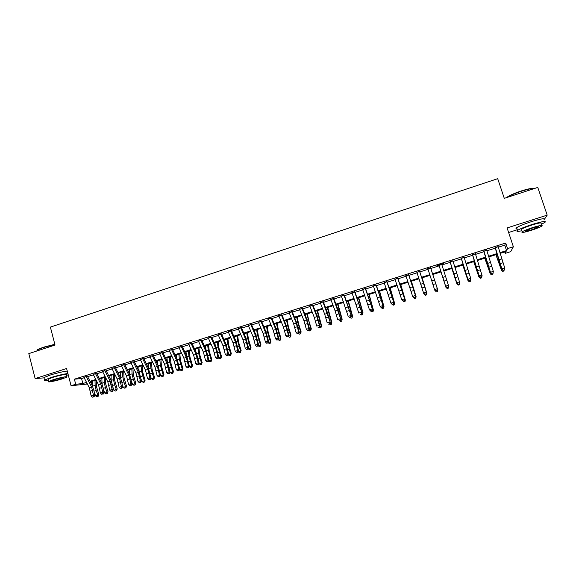 <?xml version="1.0" encoding="UTF-8"?>
<svg xmlns="http://www.w3.org/2000/svg" width="576" height="576" viewBox="0 0 576 576"><rect width="100%" height="100%" fill="white"/><g stroke="black" fill="none" stroke-linecap="round" stroke-linejoin="round"><path stroke-width="0.86" d="M58.831 372.665L53.525 374.062M92.772 382.543L90.972 383.105M508.622 232.502L517.298 229.745M498.312 247.19L504.77 245.16L505.714 243.05L507.557 248.594L513.374 246.766L510.725 251.64L505.195 253.375L506.124 251.496L500.09 253.39M504.72 251.935L505.195 253.375M92.534 381.182L92.758 382.032M544.644 218.945L547.2 215.136L537.775 187.423L504.288 198.36L497.707 178.682L50.386 327.103L55.03 345.06L28.8 353.621L35.136 378.569L43.992 377.87M86.206 376.524L83.894 377.258M95.508 373.594L93.175 374.328M104.846 370.649L102.506 371.39M114.235 367.69L111.888 368.431M123.674 364.709L121.313 365.458M133.164 361.721L130.788 362.47M142.697 358.711L140.306 359.467M152.273 355.694L149.875 356.45M161.906 352.656L159.494 353.419M171.583 349.603L169.157 350.366M181.31 346.536L178.877 347.306M191.088 343.454L188.64 344.225M200.916 340.351L198.454 341.129M210.794 337.241L208.318 338.018M220.723 334.109L218.239 334.894M230.702 330.962L228.204 331.747M240.739 327.794L238.226 328.586M250.819 324.619L248.299 325.411M260.957 321.422L258.422 322.222M271.152 318.204L268.596 319.01M281.39 314.978L278.827 315.785M291.694 311.731L289.109 312.545M302.04 308.462L299.448 309.283M312.444 305.179L309.838 306.007M322.906 301.882L320.285 302.71M333.425 298.57L330.79 299.398M344.002 295.236L341.352 296.071M354.629 291.881L351.965 292.723M365.314 288.511L362.635 289.354M376.056 285.12L373.363 285.97M386.856 281.714L384.149 282.571M397.714 278.294L394.999 279.151M408.636 274.853L405.9 275.71M419.609 271.39L416.858 272.254M430.646 267.905L427.882 268.776M441.742 264.406L443.614 263.52L436.939 265.63L438.962 265.284L445.874 286.963L445.63 286.164L448.409 285.307L448.171 287.467L446.969 287.496L448.171 287.467M452.902 260.892L450.108 261.77M464.119 257.35L461.311 258.235M475.402 253.793L472.579 254.686M486.742 250.214L483.905 251.114M505.714 243.05L74.39 379.188L81.562 378.554L84.139 377.741M87.638 376.639L93.427 374.818M96.905 373.716L102.751 371.873M106.222 370.786L112.133 368.921M115.582 367.834L121.558 365.947M124.985 364.867L131.026 362.966M134.438 361.886L140.544 359.964M143.935 358.891L150.113 356.947M153.49 355.882L159.725 353.916M163.087 352.858L169.394 350.87M172.728 349.819L179.107 347.81M182.426 346.759L188.87 344.729M192.168 343.692L198.684 341.64M201.96 340.603L208.548 338.53M211.81 337.5L218.462 335.405M221.702 334.382L228.427 332.258M231.646 331.25L238.442 329.105M241.646 328.097L248.515 325.93M251.69 324.929L258.638 322.74M261.792 321.746L268.812 319.536M271.944 318.542L279.036 316.31M282.154 315.331L289.318 313.07M292.414 312.091L299.657 309.809M302.724 308.844L310.046 306.533M313.092 305.575L320.494 303.242M323.518 302.292L330.991 299.93M333.994 298.987L341.546 296.604M344.527 295.668L352.159 293.263M355.118 292.327L362.83 289.901M365.76 288.972L373.558 286.517M376.466 285.602L384.343 283.118M387.223 282.211L395.186 279.698M398.038 278.798L406.087 276.264M408.917 275.371L417.046 272.808M419.854 271.922L428.062 269.338M430.841 268.459L439.128 265.846M441.922 264.967L450.223 262.354M453.074 261.454L461.383 258.833M464.292 257.918L472.608 255.298M475.574 254.362L483.883 251.741M486.914 250.79L495.23 248.162M498.146 246.622L495.295 247.522M87.386 384.012L71.057 385.726L66.6 368.532L35.136 378.569M71.057 385.726L75.708 384.264L82.865 383.53L86.544 382.378M74.39 379.188L75.708 384.264M547.2 215.136L507.096 227.93L513.374 246.766M86.846 382.968L86.112 383.198L86.926 383.112M90.778 382.723L92.772 382.514M497.016 254.354L488.714 256.954M485.698 257.897L477.403 260.503M474.444 261.425L466.157 264.024M463.255 264.938L454.968 267.538M452.124 268.43L443.837 271.022M441.05 271.901L432.785 274.493M430.013 275.357L421.819 277.927M419.018 278.806L410.911 281.347M408.089 282.233L400.061 284.753M397.217 285.646L389.275 288.137M386.395 289.037L378.54 291.499M375.638 292.414L367.862 294.847M364.939 295.769L357.242 298.181M354.29 299.102L346.673 301.493M343.706 302.422L336.168 304.79M333.173 305.726L325.714 308.066M322.697 309.01L315.317 311.328M312.278 312.278L304.97 314.568M301.91 315.533L294.682 317.794M291.6 318.766L284.443 321.005M281.34 321.984L274.262 324.202M271.13 325.181L264.132 327.377M260.978 328.363L254.052 330.538M250.884 331.531L244.022 333.684M240.833 334.685L234.05 336.809M230.839 337.817L224.129 339.919M220.896 340.934L214.25 343.015M210.996 344.038L204.43 346.097M201.154 347.126L194.659 349.164M191.362 350.194L184.932 352.21M181.62 353.246L175.255 355.241M171.929 356.292L165.629 358.265M162.281 359.316L156.053 361.267M152.683 362.318L146.527 364.255M143.136 365.314L137.045 367.229M133.639 368.294L127.613 370.188M124.186 371.261L118.224 373.126M114.782 374.206L108.886 376.056M105.422 377.143L99.59 378.972M96.113 380.059L90.338 381.874M499.889 252.684L506.57 250.589L507.557 248.594M90.036 381.283L95.81 379.469M99.288 378.374L105.12 376.546M108.583 375.458L114.48 373.608M117.922 372.528L123.89 370.656M127.31 369.583L133.344 367.69M136.75 366.624L142.848 364.709M146.232 363.65L152.395 361.714M155.765 360.655L161.993 358.704M165.341 357.653L171.641 355.673M174.974 354.629L181.339 352.634M184.651 351.598L191.081 349.574M194.371 348.545L200.88 346.5M204.149 345.478L210.722 343.411M213.977 342.396L220.615 340.308M223.848 339.293L230.566 337.19M233.777 336.182L240.566 334.051M243.756 333.05L250.61 330.898M253.786 329.904L260.712 327.73M263.866 326.743L270.871 324.54M273.996 323.561L281.081 321.343M284.184 320.364L291.341 318.118M294.422 317.153L301.651 314.885M304.718 313.92L312.026 311.63M315.065 310.673L322.445 308.362M325.469 307.411L332.928 305.071M335.923 304.135L343.462 301.766M346.435 300.838L354.053 298.447M356.998 297.518L364.702 295.106M367.625 294.185L375.401 291.744M378.302 290.837L386.165 288.367M389.038 287.467L396.986 284.976M399.838 284.076L407.858 281.563M410.688 280.678L418.795 278.129M421.596 277.25L429.797 274.68M432.569 273.809L440.834 271.217M443.621 270.338L451.908 267.739M454.752 266.846L463.039 264.247M465.941 263.34L474.235 260.734M477.194 259.805L485.496 257.206M488.513 256.255L496.814 253.649M504.77 245.16L506.57 250.589M81.562 378.554L82.865 383.53M498.067 246.348L504.698 267.876L504.353 270.101L503.215 270.454L504.353 270.101M495.209 247.248L501.847 268.754L504.698 267.876L504.331 269.755M503.194 270.108L501.847 268.754L501.905 269.618L495.065 247.594M501.905 269.618L503.215 270.454M495.878 254.707L501.502 270.346L496.116 254.635M504.079 270.18L503.798 271.03L502.675 271.375L501.502 270.346L502.538 270.022M506.614 197.604L507.787 196.704C510.703 194.904 515.146 193.003 521.093 191.009C528.286 188.748 532.562 187.949 533.923 188.611M534.053 188.64C532.102 188.302 527.832 189.18 521.23 191.275C515.131 193.32 510.581 195.257 507.593 197.1L507.074 197.453M541.289 224.287L544.91 222.415C546.66 220.687 542.491 221.335 532.397 224.381C525.074 226.764 520.114 228.773 517.522 230.4C515.981 231.588 517.406 231.703 521.798 230.738M543.989 219.715C545.731 217.944 541.555 218.585 531.468 221.623C524.153 224.021 519.199 226.044 516.614 227.693C515.65 228.391 515.765 228.73 516.953 228.708M521.561 230.018L521.323 229.306C523.202 228.132 526.774 226.685 532.044 224.971C539.294 222.782 542.29 222.314 541.044 223.56M531.101 230.378C536.342 228.679 539.942 227.232 541.886 226.051C543.146 224.827 540.144 225.31 532.894 227.491C527.623 229.205 524.045 230.645 522.158 231.804C520.942 233.014 523.922 232.538 531.101 230.378M532.57 228.017L525.643 230.796C524.858 231.581 526.781 231.271 531.41 229.874L538.358 227.088C539.165 226.303 537.235 226.606 532.57 228.017M37.015 350.525L37.663 349.546L43.25 347.256L54.835 344.311M54.9 344.563L43.171 347.551L37.447 349.898L36.907 350.971M66.276 375.523L68.213 374.76M67.889 373.514C63.389 374.105 57.708 375.451 50.861 377.554L44.554 380.052C43.682 380.758 44.957 380.837 48.362 380.275M67.248 371.052C62.741 371.621 57.067 372.96 50.227 375.055L43.92 377.582L44.071 378.173M48.197 379.627L48.089 379.217L52.639 377.41C59.227 375.278 68.105 373.63 66.103 374.882L66.586 376.726M62.1 378.936L66.686 377.129C68.695 375.89 59.818 377.568 53.222 379.692L48.672 381.492C46.706 382.73 55.656 381.017 62.1 378.936M54.828 379.555L51.89 380.714C52.056 381.24 54.943 380.693 60.552 379.066L63.504 377.906C63.374 377.374 60.48 377.928 54.828 379.555M486.662 249.941L493.315 271.397L492.991 273.614L491.861 273.96L492.991 273.614M483.818 250.841L490.478 272.275L493.315 271.397L492.955 273.269M491.825 273.622L490.478 272.275L490.572 273.125L483.718 251.172M490.572 273.125L491.861 273.96M475.322 253.519L482.119 275.746L481.694 277.106L480.521 277.121L481.694 277.106L481.428 277.942L480.312 278.287L479.124 277.265L473.89 261.605M472.493 254.412L479.174 275.774L481.997 274.903L481.644 276.768M480.521 277.121L479.174 275.774L479.304 276.61L472.435 254.729M479.304 276.61L480.571 277.452M464.04 257.083L470.736 278.388L470.462 280.577L469.339 280.922L470.462 280.577M461.225 257.969L467.935 279.259L470.736 278.388L470.398 280.253M469.274 280.598L467.935 279.259L468.101 280.08L461.21 258.271M468.101 280.08L469.339 280.922M452.815 260.618L459.734 282.672L459.288 284.033L458.172 284.378L459.288 284.033M450.022 261.504L456.754 282.722L459.54 281.858L459.209 283.709M458.093 284.054L456.754 282.722L456.955 283.529L450.05 261.792M456.955 283.529L458.172 284.378M484.783 258.185L490.277 273.816L484.97 258.127M492.854 273.658L492.581 274.493L491.465 274.838L490.277 273.816L491.198 273.528M473.738 261.648L478.865 276.898L479.923 277.02M462.758 265.09L468.022 280.699L462.866 265.061M470.686 279.878L470.333 281.369L469.224 281.714L468.022 280.699L468.706 280.49M451.843 268.517L456.984 284.119L451.901 268.495M459.518 283.334L459.295 284.782L458.194 285.12L456.984 284.119L457.546 283.939M441.662 264.139L448.409 285.307L448.078 287.15M438.876 265.018L445.63 286.164L446.969 287.496M445.874 286.963L447.062 287.813M440.978 271.922L446.004 287.51L440.993 271.915M448.409 286.769L448.315 288.173L447.221 288.511L446.004 287.51L446.45 287.374M448.747 286.668L448.603 286.214M430.56 267.638L437.594 289.519L430.661 267.905M427.795 268.51L434.57 289.591L437.328 288.734L437.011 290.578L435.91 290.916L437.011 290.578M436.018 291.226L434.844 290.376L434.57 289.591L435.91 290.916M437.119 290.887L437.594 289.519M434.894 280.879L437.81 290.045L434.894 280.879M437.364 290.189L437.81 290.045L437.4 291.55L436.313 291.888L434.945 290.441M419.522 271.123L426.614 292.918L419.666 271.368M416.772 271.987L423.569 292.997L426.319 292.147L426.002 293.983L424.908 294.322L426.002 293.983M425.03 294.624L423.878 293.767L423.569 292.997L424.908 294.322M426.125 294.286L426.614 292.918M422.107 277.841L426.931 293.414L422.042 277.862M426.377 293.587L426.931 293.414L426.535 294.905L425.455 295.243L424.123 293.954M408.55 274.586L415.699 296.302L408.73 274.817M405.814 275.443L412.632 296.388L415.361 295.546L415.058 297.367L413.964 297.706L415.058 297.367M414.101 298.008L412.632 296.388L413.964 297.706M415.188 297.67L415.699 296.302M411.401 281.196L416.117 296.762L411.293 281.232M415.447 296.964L416.117 296.762L415.735 298.246L414.655 298.577L413.374 297.446M397.627 278.028L404.834 299.664L397.85 278.251M394.906 278.885L401.746 299.758L404.467 298.915L404.165 300.737L403.078 301.068L404.165 300.737M404.582 300.326L405.353 300.089L404.993 301.565L403.92 301.896L401.746 299.758L403.078 301.068M404.316 301.032L404.834 299.664M400.745 284.537L405.353 300.089L400.601 284.58M386.77 281.455L394.027 303.005L387.036 281.664M384.062 282.305L390.924 303.113L393.624 302.278L393.336 304.085L392.256 304.423L393.336 304.085M392.414 304.711L390.924 303.113L392.256 304.423M393.494 304.38L394.027 303.005M390.154 287.856L394.646 303.401L389.966 287.921M393.768 303.674L394.646 303.401L394.301 304.87L393.235 305.194L392.551 304.668M375.962 284.861L383.278 306.331L376.272 285.055M373.277 285.71L380.16 306.446L382.846 305.611L382.558 307.418L381.485 307.75L382.558 307.418M381.665 308.038L380.16 306.446L381.485 307.75M382.738 307.706L383.278 306.331M379.613 291.161L383.998 306.698L379.39 291.233M383.018 307.001L383.998 306.698L383.666 308.153L382.608 308.484L381.924 307.958M365.22 288.252L372.593 309.643L365.566 288.432M362.542 289.094L369.454 309.766L372.125 308.938L371.844 310.73L370.778 311.062L371.844 310.73M370.966 311.342L369.454 309.766L370.778 311.062M372.031 311.011L372.593 309.643M369.13 294.451L373.406 309.974L368.863 294.538M372.319 310.313L373.406 309.974L373.09 311.422L372.038 311.746L371.347 311.227M354.535 291.622L361.958 312.934L354.917 291.787M351.871 292.457L358.798 313.063L361.454 312.235L361.188 314.028L360.122 314.359L361.188 314.028M361.382 314.309L361.958 312.934M358.704 297.72L363.002 312.754L362.57 314.676L361.519 315L360.828 314.482M361.678 313.603L362.873 313.229L358.394 297.821M362.57 314.676L363.002 312.754M343.908 294.97L351.382 316.21L344.326 295.128M341.258 295.805L348.206 316.346L350.849 315.526L350.582 317.311L349.524 317.635L350.582 317.311M350.798 317.578L351.382 316.21M348.329 300.974L352.555 315.986L352.102 317.909L351.058 318.233L350.359 317.714M351.094 316.872L352.39 316.476L347.976 301.082M352.102 317.909L352.555 315.986M333.331 298.31L340.855 319.464L337.759 309.031L333.792 298.454M330.696 299.138L335.146 310.968L337.666 319.608L340.294 318.794L340.034 320.573L338.983 320.897L340.034 320.573M340.265 320.839L340.855 319.464M338.004 304.214L342.166 319.205L341.69 321.127L340.654 321.444L339.955 320.933M340.567 320.134L341.964 319.702L337.615 304.337M341.69 321.127L342.166 319.205M322.812 301.622L330.394 322.704L327.326 312.293L323.316 301.759M320.191 302.45L324.691 314.23L327.182 322.855L329.796 322.042L329.544 323.813L328.5 324.137L329.544 323.813M329.782 324.079L330.394 322.704M327.737 307.433L331.826 322.402L331.337 324.324L330.3 324.648L329.594 324.137M330.098 323.374L331.589 322.913L327.312 307.562M331.337 324.324L331.826 322.402M312.35 304.927L316.886 316.67L319.356 325.282L319.982 325.93L316.944 315.533L312.89 305.042M309.744 305.748L314.294 317.477L316.75 326.088L319.356 325.282L319.104 327.046L318.067 327.37L319.104 327.046M319.356 327.305L319.982 325.93M317.52 310.637L321.538 325.584L321.034 327.514L320.004 327.83L319.291 327.319M319.68 326.592L321.271 326.102L317.052 310.781M321.034 327.514L321.538 325.584M301.946 308.21L306.526 319.903L308.966 328.493L309.622 329.134L306.612 318.758L302.515 308.311M299.354 309.024L303.948 320.71L306.374 329.299L308.966 328.493L308.729 330.257L307.692 330.574L308.729 330.257M308.988 330.509L309.622 329.134M306.374 329.299L307.692 330.574M307.361 313.819L308.657 320.249L311.306 328.752L310.781 330.682L309.758 330.991L309.01 330.466M309.319 329.803L311.011 329.278L306.857 313.978M310.781 330.682L311.306 328.752M291.593 311.472L296.222 323.114L298.634 331.697L299.318 332.323L296.345 321.97L292.205 311.566M289.015 312.286L293.659 323.921L296.057 332.496L298.634 331.697L298.397 333.446L297.367 333.77L298.397 333.446M298.678 333.698L299.318 332.323M296.057 332.496L297.367 333.77M297.245 316.994L298.483 323.417L301.133 331.898L300.586 333.828L299.563 334.145L298.735 333.562M299.009 332.993L300.794 332.438L297.662 322.157L296.705 317.16M300.586 333.828L301.133 331.898M281.297 314.719L285.97 326.318L288.353 334.879L289.073 335.491L286.121 325.159L281.938 314.806M278.726 315.533L283.421 327.11L285.79 335.671L288.353 334.879L288.122 336.629L287.1 336.946L288.122 336.629M288.418 336.874L289.073 335.491M285.79 335.671L287.1 336.946M287.186 320.148L288.367 326.57L291.002 335.038L290.434 336.967L289.426 337.277L288.518 336.65M288.749 336.161L290.635 335.578L287.525 325.318L286.61 320.328M290.434 336.967L291.002 335.038M271.051 317.952L275.774 329.501L278.129 338.047L278.878 338.652L275.954 328.334L271.735 318.024M268.495 318.758L273.233 330.293L275.58 338.839L278.129 338.047L277.906 339.79L276.89 340.106L277.906 339.79M278.208 340.027L278.878 338.652M275.58 338.839L276.89 340.106M277.178 323.287L278.309 329.71L280.93 338.155L280.346 340.085L279.338 340.394L278.352 339.718M278.554 339.322L280.526 338.71L277.438 328.471L276.559 323.474M280.346 340.085L280.93 338.155M260.863 321.17L265.63 332.662L267.955 341.201L268.733 341.791L265.838 331.495L261.576 321.228M258.322 321.97L263.102 333.454L265.421 341.986L267.955 341.201L267.739 342.936L266.724 343.246L267.739 342.936M268.049 343.166L268.733 341.791M265.421 341.986L266.724 343.246M267.221 326.405L268.294 332.834L270.9 341.258L270.302 343.188L269.302 343.498L268.243 342.778M268.402 342.461L270.475 341.82L267.401 331.603L266.566 326.614M270.302 343.188L270.9 341.258M250.718 324.367L255.535 335.815L257.832 344.333L258.638 344.909L255.78 334.642L251.474 324.41M248.198 325.159L253.022 336.6L255.312 345.118L257.832 344.333L257.623 346.061L256.615 346.37L257.623 346.061M257.947 346.291L258.638 344.909M255.312 345.118L256.615 346.37M257.314 329.515L258.329 335.938L260.928 344.34L260.316 346.277L259.315 346.579L258.185 345.823M258.307 345.578L260.467 344.909L257.414 334.721L256.622 329.731M254.21 330.919L254.146 330.509M260.316 346.277L260.928 344.34M240.638 327.55L245.498 338.947L247.766 347.45L248.602 348.019L245.765 337.766L241.423 327.578M238.126 328.342L242.993 339.732L245.254 348.228L247.766 347.45L247.565 349.171L246.557 349.481L247.565 349.171M247.896 349.402L248.602 348.019M245.254 348.228L246.557 349.481M247.457 332.604L248.422 339.026L251.006 347.414L250.373 349.344L249.379 349.654L248.177 348.854M248.263 348.689L250.517 347.99L247.478 337.824L246.73 332.834M244.411 334.591L244.267 333.605M250.373 349.344L251.006 347.414M230.602 330.71L235.505 342.065L237.751 350.554L238.615 351.108L235.807 340.877L231.422 330.732M228.103 331.502L233.021 342.842L235.253 351.324L237.751 350.554L237.55 352.267L236.556 352.577L237.55 352.267M237.902 352.49L238.615 351.108M235.253 351.324L236.556 352.577M220.622 333.857L225.569 345.168L227.786 353.642L228.679 354.182L225.9 343.973L221.479 333.871M218.131 334.642L223.092 345.938L225.302 354.413L227.786 353.642L227.592 355.349L226.598 355.658L227.592 355.349M227.952 355.565L228.679 354.182M225.302 354.413L226.598 355.658M210.694 336.989L215.683 348.25L217.872 356.71L218.794 357.242L216.043 347.054L211.579 336.989M208.217 337.774L213.221 349.02L215.402 357.473L217.872 356.71L217.685 358.416L216.698 358.718L217.685 358.416M218.059 358.625L218.794 357.242M215.402 357.473L216.698 358.718M237.65 335.678L238.558 342.108L241.135 350.467L240.487 352.404L239.501 352.706L238.219 351.864M238.27 351.778L240.617 351.058L237.593 340.913L236.887 335.916M234.648 338.191L234.439 336.686M240.487 352.404L241.135 350.467M227.894 338.738L228.751 345.161L231.314 353.506L230.645 355.442L229.666 355.745L228.319 354.866L230.767 354.103L227.758 343.98L227.095 338.99M224.914 341.719L224.654 339.754M230.645 355.442L231.314 353.506M218.189 341.784L218.988 348.206L221.544 356.53L220.86 358.466L219.881 358.769L218.491 357.811M218.52 357.89L220.961 357.134L217.973 347.033L217.354 342.043M215.215 345.197L214.927 342.806M220.86 358.466L221.544 356.53M200.815 340.106L205.848 351.324L208.008 359.762L208.958 360.288L206.237 350.114L201.737 340.099M198.353 340.884L203.393 352.087L205.553 360.526L208.008 359.762L207.828 361.462L206.849 361.764L207.828 361.462M208.21 361.67L208.958 360.288M205.553 360.526L206.849 361.764M208.526 344.815L209.275 351.238L211.817 359.539L211.118 361.476L210.146 361.778L208.721 360.734M208.778 360.907L211.212 360.151L208.238 350.078L207.662 345.082M205.56 348.617L205.243 345.845M211.118 361.476L211.212 360.151L211.817 359.539M190.987 343.21L196.063 354.377L198.194 362.808L199.174 363.319L196.474 353.167L191.938 343.188M188.532 343.98L193.622 355.14L195.754 363.564L198.194 362.808L198.022 364.493L197.042 364.795L198.022 364.493M198.418 364.702L199.174 363.319M195.754 363.564L197.042 364.795M198.914 347.825L199.613 354.247L202.147 362.534L201.427 364.471L200.462 364.774L198.994 363.643M199.087 363.902L201.506 363.154L198.554 353.102L198.014 348.106M195.941 351.986L195.61 348.862M201.427 364.471L201.506 363.154L202.147 362.534M181.202 346.291L186.322 357.415L188.431 365.832L189.439 366.329L186.768 356.198L182.189 346.255M178.769 347.062L183.895 358.171L185.998 366.581L188.431 365.832L188.266 367.517L187.294 367.812L188.266 367.517M188.669 367.711L189.439 366.329M185.998 366.581L187.294 367.812M189.353 350.827L190.001 357.25L192.521 365.515L191.786 367.452L190.822 367.747L189.324 366.538M189.446 366.883L191.851 366.142L188.914 356.112L188.417 351.115M186.365 355.32L186.026 351.871M191.786 367.452L191.851 366.142L192.521 365.515M171.475 349.358L176.638 360.439L178.718 368.834L179.748 369.331L177.106 359.215L172.498 349.315M169.049 350.129L174.218 361.195L176.299 369.583L178.718 368.834L178.56 370.519L177.588 370.814L178.56 370.519M178.97 370.714L179.748 369.331M176.299 369.583L177.588 370.814M179.834 353.808L180.432 360.23L182.945 368.474L182.47 370.159L181.238 370.714L179.698 369.425M179.849 369.85L182.246 369.115L179.323 359.1L178.87 354.11M176.825 358.603L176.486 354.859M182.196 370.418L182.246 369.115L182.945 368.474M161.798 352.411L166.997 363.449L169.056 371.83L170.114 372.312L167.494 362.218L162.85 352.361M159.386 353.174L164.592 364.198L166.644 372.578L169.056 371.83L168.898 373.507L167.94 373.802L168.898 373.507M169.322 373.694L170.114 372.312M166.644 372.578L167.94 373.802M170.366 356.774L170.914 363.197L173.412 371.426L172.937 373.104L171.698 373.658L170.1 372.226M170.302 372.809L172.685 372.067L169.783 362.081L169.366 357.091M167.328 361.858L166.997 357.833M172.649 373.363L172.685 372.067L173.412 371.426M152.165 355.45L157.406 366.444L159.444 374.81L160.524 375.278L157.932 365.206L153.252 355.385M149.767 356.206L155.016 367.186L157.046 375.552L159.444 374.81L159.293 376.474L158.335 376.769L159.293 376.474M159.725 376.661L160.524 375.278M157.046 375.552L158.335 376.769M160.942 359.734L161.438 366.156L163.93 374.364L163.454 376.042L162.202 376.596L160.805 375.746L160.402 374.623M160.805 375.746L163.174 375.012L160.294 365.047L159.912 360.058M157.874 365.076L157.55 360.799M163.152 376.301L163.174 375.012L163.93 374.364M142.589 358.474L147.866 369.418L149.875 377.77L150.984 378.23L148.421 368.179L143.698 358.394M140.198 359.23L145.49 370.159L147.492 378.511L149.875 377.77L149.731 379.433L148.774 379.728L149.731 379.433M150.17 379.62L150.984 378.23M147.492 378.511L148.774 379.728M151.567 362.671L152.014 369.094L154.498 377.28L154.008 378.958L152.755 379.512L151.358 378.67L150.768 377.05M151.358 378.67L153.713 377.942L150.847 367.999L150.502 363.01M148.457 368.258L148.154 363.744M153.698 379.224L153.713 377.942L154.498 377.28M133.049 361.483L138.37 372.384L140.357 380.722L141.487 381.175L138.953 371.131L134.194 361.397M130.68 362.232L136.008 373.118L137.981 381.456L140.357 380.722L140.213 382.378L139.27 382.673L140.213 382.378M140.666 382.558L141.487 381.175M137.981 381.456L139.27 382.673M142.236 365.594L142.639 372.017L145.109 380.189L144.619 381.859L143.359 382.421L141.948 381.578L141.192 379.498M141.948 381.578L144.295 380.851L141.444 370.93L141.142 365.94M139.09 371.419L138.809 366.674M144.295 382.126L144.295 380.851L145.109 380.189M123.566 364.471L128.923 375.329L130.882 383.652L132.048 384.098L129.535 374.076L124.74 364.378M121.205 365.22L126.569 376.063L128.527 384.386L130.882 383.652L130.752 385.301L129.809 385.596L130.752 385.301M131.213 385.481L132.048 384.098M128.527 384.386L129.809 385.596M132.955 368.51L133.308 374.926L135.763 383.076L135.274 384.746L134.006 385.308L132.595 384.473L131.674 381.96M132.595 384.473L134.928 383.753L133.2 379.03L132.091 373.853L131.825 368.863M129.758 374.558L129.499 369.59M134.935 385.02L134.928 383.753L135.763 383.076M114.127 367.452L119.527 378.266L121.457 386.575L122.645 387.007L121.824 382.147L120.161 377.006L115.337 367.344M111.78 368.194L117.18 378.994L119.11 387.302L121.457 386.575L121.334 388.217L120.391 388.505L121.334 388.217M121.802 388.39L122.645 387.007M119.11 387.302L120.391 388.505M123.718 371.405L124.02 377.827L126.468 385.956L125.971 387.626L124.697 388.181L123.278 387.353L122.213 384.444M123.278 387.353L125.604 386.633L123.876 381.924L122.782 376.754L122.551 371.772M120.478 377.676L120.24 372.492M125.626 387.9L125.604 386.633L126.468 385.956M104.738 370.411L110.174 381.182L112.082 389.477L113.292 389.902L112.493 385.049L110.83 379.915L105.97 370.296M102.398 371.153L107.842 381.91L109.75 390.197L112.082 389.477L111.96 391.118L111.024 391.406L111.96 391.118M112.442 391.284L113.292 389.902M109.75 390.197L111.024 391.406M114.523 374.292L114.775 380.707L117.216 388.822L116.719 390.485L115.438 391.046L114.012 390.218L112.802 386.935M114.012 390.218L116.33 389.506L114.595 384.811L113.522 379.649L113.328 374.666M111.233 380.779L111.031 375.386M116.359 390.758L116.33 389.506L117.216 388.822M95.393 373.356L100.865 384.084L102.751 392.364L103.99 392.782L103.212 387.936L101.549 382.817L96.66 373.234M93.067 374.09L98.546 384.811L100.426 393.084L102.751 392.364L102.636 393.998L101.707 394.286L102.636 393.998M103.133 394.164L103.99 392.782M100.426 393.084L101.707 394.286M105.372 377.158L105.581 383.573L108.014 391.666L107.51 393.329L106.222 393.89L104.796 393.077L103.45 389.441M104.796 393.077L107.093 392.364L105.365 387.677L104.306 382.529L104.148 377.539M102.046 383.882L101.866 378.259M107.143 393.61L107.093 392.364L108.014 391.666M86.098 376.294L91.606 386.978L93.47 395.244L94.73 395.647L93.974 390.809L92.318 385.704L87.394 376.157M83.779 377.021L89.302 387.698L91.159 395.957L93.47 395.244L93.355 396.871L92.434 397.159L93.355 396.871M93.859 397.03L94.73 395.647M91.159 395.957L92.434 397.159M96.278 380.39L96.43 386.424L98.849 394.502L98.345 396.166L97.049 396.727L95.616 395.914L94.154 391.954M95.616 395.914L97.906 395.201L96.178 390.535L95.134 385.387L95.018 380.405M92.902 386.971L92.736 381.118M97.963 396.446L97.906 395.201L98.849 394.502M501.696 258.991L498.852 259.877M502.906 262.786L500.062 263.671M498.19 246.751L495.331 247.651M499.86 265.082L500.27 264.953M497.995 259.61L498.485 259.452M490.349 262.534L487.519 263.412M491.558 266.314L488.729 267.192M486.785 250.344L483.941 251.244M479.059 266.054L476.251 266.933M480.269 269.827L477.454 270.706M475.438 253.922L472.615 254.815M467.842 269.554L465.041 270.432M469.044 273.319L466.243 274.19M464.162 257.479L461.347 258.365M456.674 273.038L453.895 273.91M457.877 276.797L455.09 277.661M452.945 261.014L450.144 261.9M486.792 263.102L487.195 262.98M445.572 276.509L442.807 277.366M446.767 280.246L444.002 281.11M441.785 264.535L439.006 265.406M434.527 279.95L431.777 280.807M435.722 283.687L432.972 284.537M430.69 268.034L427.925 268.906M423.547 283.378L420.811 284.234M424.742 287.1L421.999 287.957M419.652 271.512L416.902 272.376M412.625 286.79L409.903 287.64M413.813 290.498L411.091 291.348M408.672 274.975L405.943 275.832M401.76 290.182L399.053 291.024M402.941 293.882L400.234 294.725M397.757 278.417L395.035 279.274M390.953 293.551L388.26 294.394M392.134 297.245L389.441 298.08M386.899 281.837L384.192 282.694M390.96 293.026L391.342 292.903M380.203 296.906L377.525 297.742M381.384 300.593L378.706 301.421M376.099 285.242L373.406 286.092M381.938 301.73L382.327 301.608M380.246 296.374L380.714 296.222M369.511 300.247L366.847 301.075M370.685 303.919L368.021 304.747M365.357 288.634L362.678 289.476M371.275 305.042L371.736 304.898M369.59 299.7L370.145 299.527M358.87 303.566L356.22 304.394M360.05 307.224L357.401 308.052M354.672 292.003L352.008 292.838M360.67 308.34L361.195 308.174M358.992 303.005L359.626 302.81M348.293 306.864L345.658 307.692M349.466 310.522L346.831 311.335M344.045 295.351L341.395 296.186M350.114 311.616L350.712 311.436M348.444 306.302L349.164 306.072M337.766 310.147L335.146 310.968M338.94 313.79L336.319 314.611M333.468 298.685L330.833 299.52M339.617 314.878L340.279 314.676M337.961 309.571L338.76 309.326M327.305 313.416L324.691 314.23M328.471 317.052L325.858 317.866M322.956 302.004L320.335 302.832M329.177 318.125L329.904 317.894M327.528 312.833L328.406 312.559M316.886 316.67L314.294 317.477M318.053 320.292L315.454 321.098M312.494 305.302L309.888 306.122M318.787 321.35L319.586 321.106M317.146 316.073L318.103 315.77M306.526 319.903L303.948 320.71M307.692 323.518L305.107 324.317M302.09 308.585L299.491 309.398M308.455 324.562L309.319 324.295M306.821 319.298L307.858 318.974M296.222 323.114L293.659 323.921M297.382 326.722L294.818 327.521M291.737 311.846L289.159 312.66M298.174 327.758L299.102 327.47M296.546 322.502L297.662 322.157M285.97 326.318L283.421 327.11M287.129 329.911L284.573 330.703M281.441 315.094L278.87 315.9M287.95 330.934L288.943 330.631M286.33 325.692L287.525 325.318M275.774 329.501L273.233 330.293M276.926 333.086L274.385 333.871M271.195 318.319L268.646 319.126M277.776 334.094L278.834 333.77M276.163 328.867L277.438 328.471M265.63 332.662L263.102 333.454M266.782 336.24L264.254 337.025M261.007 321.538L258.466 322.337M267.66 337.241L268.776 336.895M266.054 332.028L267.401 331.603M255.535 335.815L253.022 336.6M256.687 339.379L254.174 340.164M250.87 324.734L248.342 325.526M257.587 340.373L258.768 340.006M255.996 335.167L257.414 334.721M245.498 338.947L242.993 339.732M246.643 342.504L244.138 343.282M240.79 327.91L238.277 328.702M247.572 343.483L248.818 343.102M245.981 338.292L247.478 337.824M235.505 342.065L233.021 342.842M236.65 345.614L234.158 346.385M230.753 331.078L228.254 331.862M225.569 345.168L223.092 345.938M226.714 348.703L224.237 349.474M220.774 334.224L218.29 335.009M215.683 348.25L213.221 349.02M216.821 351.785L214.358 352.548M210.845 337.356L208.368 338.134M237.607 346.579L238.91 346.176M236.023 341.402L237.593 340.913M227.693 349.661L229.054 349.236M226.123 344.491L227.758 343.98M217.829 352.728L219.254 352.289M216.266 347.573L217.973 347.033M205.848 351.324L203.393 352.087M206.986 354.845L204.53 355.608M200.966 340.466L198.504 341.244M208.015 355.781L209.498 355.32M206.46 350.633L208.238 350.078M196.063 354.377L193.622 355.14M197.194 357.89L194.753 358.646M191.138 343.57L188.69 344.34M198.252 358.812L199.793 358.33M196.704 353.678L198.554 353.102M186.322 357.415L183.895 358.171M187.452 360.922L185.026 361.67M181.361 346.651L178.927 347.414M188.539 361.829L190.138 361.332M186.991 356.71L188.914 356.112M176.638 360.439L174.218 361.195M177.768 363.931L175.349 364.687M171.634 349.718L169.207 350.482M178.87 364.831L180.526 364.32M177.336 359.726L179.323 359.1M166.997 363.449L164.592 364.198M168.12 366.934L165.722 367.682M161.957 352.771L159.545 353.527M169.258 367.819L170.971 367.294M167.724 362.722L169.783 362.081M157.406 366.444L155.016 367.186M158.53 369.914L156.139 370.663M152.323 355.802L149.926 356.558M159.689 370.793L161.46 370.246M158.17 365.71L160.294 365.047M147.866 369.418L145.49 370.159M148.99 372.888L146.606 373.622M142.747 358.826L140.357 359.575M150.17 373.752L151.992 373.19M148.651 368.683L150.847 367.999M138.37 372.384L136.008 373.118M139.493 375.84L137.124 376.574M133.214 361.829L130.838 362.578M140.695 376.697L142.574 376.114M139.19 371.635L141.444 370.93M128.923 375.329L126.569 376.063M130.039 378.778L127.685 379.512M123.732 364.824L121.363 365.566M131.27 379.627L133.2 379.03M129.766 374.58L132.091 373.853M119.527 378.266L117.18 378.994M120.636 381.701L118.296 382.435M114.293 367.798L111.938 368.539M121.889 382.543L123.876 381.924M120.463 377.482L122.782 376.754M110.174 381.182L107.842 381.91M111.283 384.617L108.95 385.337M104.904 370.757L102.564 371.498M112.558 385.445L114.595 384.811M111.211 380.369L113.522 379.649M100.865 384.084L98.546 384.811M101.974 387.511L99.655 388.231M95.558 373.702L93.233 374.436M103.27 388.325L105.365 387.677M102.01 383.242L104.306 382.529M91.606 386.978L89.302 387.698M92.714 390.391L90.403 391.111M86.263 376.639L83.945 377.366M94.032 391.198L96.178 390.535M92.851 386.1L95.134 385.387M538.207 226.642L538.358 227.088M521.323 229.306L522.158 231.804M517.522 230.4L516.614 227.693M507.787 196.704L507.593 197.1M37.109 350.906L36.943 350.266M48.089 379.217L48.672 381.492M44.554 380.052L43.92 377.582"/></g></svg>
